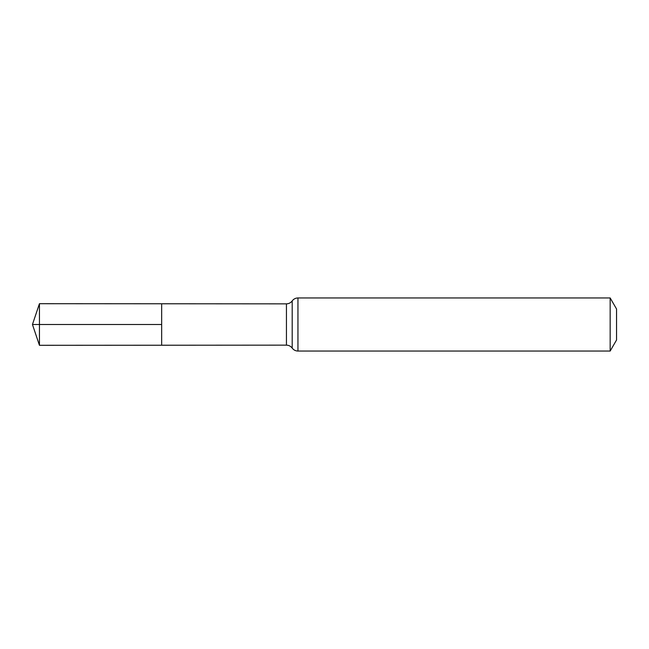 <?xml version="1.0" encoding="UTF-8"?>
<svg xmlns="http://www.w3.org/2000/svg" width="649" height="649" viewBox="0 0 649 649"><rect width="100%" height="100%" fill="white"/><g stroke="black" fill="none" stroke-linecap="round" stroke-linejoin="round"><path stroke-width="0.49" stroke-dasharray="3.25 2.43" d="M161.658 303.773L161.658 345.227L161.658 303.773M616.55 309.013L616.55 339.987M610.165 297.948L610.165 351.052M39.443 303.7L39.443 345.3M39.443 324.5L161.658 324.5M286.444 303.854L286.444 345.146M297.948 297.948L297.948 351.052M292.196 300.901L292.196 348.099"/><path stroke-width="0.97" d="M161.658 324.5L161.658 303.773L39.443 303.7L39.443 345.3L161.658 345.227L161.658 303.773L286.444 303.854L286.444 345.146L161.658 345.227L161.658 324.5M610.165 297.948L610.165 351.052L616.55 339.987L616.55 309.013L610.165 297.948L297.948 297.948C295.563 298.013 293.64 298.994 292.196 300.901C290.752 302.807 288.837 303.789 286.444 303.854M39.443 345.3L32.45 324.5L161.658 324.5L39.443 324.5M610.165 351.052L297.948 351.052L297.948 297.948M297.948 351.052C295.563 350.987 293.64 350.006 292.196 348.099L292.196 300.901M292.196 348.099C290.752 346.193 288.837 345.211 286.444 345.146M32.45 324.5L39.443 303.7"/></g></svg>
